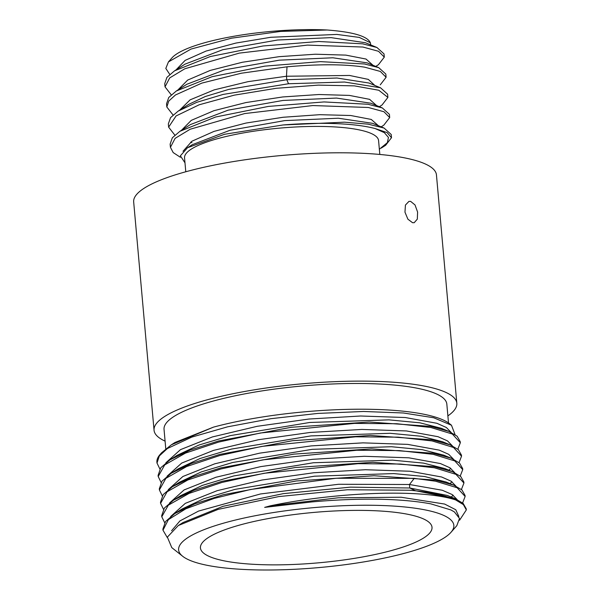 <?xml version="1.0" encoding="UTF-8"?>
<svg xmlns="http://www.w3.org/2000/svg" width="600" height="600" viewBox="0 0 600 600"><rect width="100%" height="100%" fill="white"/><g stroke="black" fill="none" stroke-linecap="round" stroke-linejoin="round"><path stroke-width="0.9" d="M455.055 434.595L451.47 425.243L433.71 417.757L403.418 412.987L363.495 411.472L317.865 413.415L271.005 418.68L227.55 426.832L191.82 437.1L167.385 448.53L159.33 455.925L157.005 463.058L159.892 469.013M167.385 448.53A151.972 33.09 174.9 0 0 160.072 454.522A151.972 33.09 174.9 0 0 156.915 462.217L156.99 463.058M182.678 556.275L171.78 547.62L167.363 537.12L178.305 525.533L218.175 509.362L278.745 496.582L347.43 489.757L409.838 490.237A151.972 33.09 174.9 0 1 436.755 494.092A151.972 33.09 174.9 0 1 455.655 499.935C450.435 498.195 443.812 496.77 435.803 495.66C397.147 490.05 326.43 494.062 270.202 505.845L264.668 507.382L311.707 501.945C334.845 499.853 388.515 496.088 430.8 503.85L450.952 509.963L454.403 511.935L459.502 518.438L456.817 525.675L450.967 532.335A138.157 30.082 -5.1 0 1 345.668 564.615A138.157 30.082 -5.1 0 1 205.56 564.982A138.157 30.082 -5.1 0 1 182.678 556.275A138.157 30.082 -5.1 0 1 257.528 515.295A138.157 30.082 -5.1 0 1 426.893 510.263A138.157 30.082 -5.1 0 1 450.967 532.335M412.545 222.705L407.895 219.195L404.97 212.175L405.428 205.065L408.938 201.397L410.64 201.375L415.02 204.952L417.6 212.062L417.315 219.127L414.202 222.697L412.545 222.705M447.885 415.897A151.988 33.09 174.9 0 0 456.825 403.23L436.447 174.9A151.988 33.09 -5.1 0 0 406.8 158.317A151.988 33.09 174.9 0 0 236.265 161.115A151.988 33.09 174.9 0 0 133.672 201.923L154.05 430.252A151.988 33.09 174.9 0 0 165.09 441.135M456.825 403.23A151.988 33.09 174.9 0 0 427.178 386.647A151.988 33.09 174.9 0 0 256.642 389.445A151.988 33.09 174.9 0 0 154.05 430.252M223.11 560.64A116.25 25.312 -5.1 0 1 200.513 546.428A116.25 25.312 -5.1 0 1 282.202 516.225A116.25 25.312 -5.1 0 1 409.335 514.605A116.25 25.312 -5.1 0 1 431.67 525.795A116.25 25.312 -5.1 0 1 356.805 557.97A116.25 25.312 -5.1 0 1 223.11 560.64M465.127 496.478L465.03 495.382L461.918 489.923L453.705 485.13L435.51 480.112L374.01 475.74L296.265 480.975L223.305 494.715L194.993 503.768L174.855 513.54L165.585 521.467L162.885 529.118L162.983 530.213L168.39 519.63L185.917 508.755L214.11 498.428L250.635 489.472L336.038 478.26L414.27 478.357L435.607 481.215L457.14 487.763L465.127 496.478L462.615 502.92M463.935 483.045L463.838 481.95L460.717 476.49L452.505 471.697L434.31 466.68L372.803 462.308L295.072 467.543L222.112 481.275L193.792 490.342L173.663 500.107L164.385 508.035L161.685 515.685L161.782 516.78L168.292 505.207L189.09 493.388L222.127 482.4L264.135 473.28L357.975 463.688L400.53 464.033L434.408 467.783L455.94 474.338L463.935 483.045L461.423 489.487M462.735 469.62L462.638 468.518L459.525 463.058L451.312 458.265L433.11 453.255L371.61 448.875L293.858 454.118L220.913 467.85L192.593 476.91L172.462 486.683L163.185 494.61L160.485 502.252L160.583 503.355L167.085 491.783L187.882 479.955L220.92 468.975L262.935 459.847L356.767 450.255L399.322 450.6L433.207 454.35L454.748 460.905L462.735 469.62L460.222 476.055M461.535 456.188L461.438 455.085L458.325 449.625L450.097 444.84L431.91 439.822L370.403 435.45L292.673 440.685L219.712 454.418L191.4 463.478L171.27 473.25L161.985 481.17L159.3 488.82L159.39 489.923L165.892 478.35L186.697 466.522L219.728 455.535L261.735 446.415L355.575 436.822L398.13 437.168L432.007 440.925L453.548 447.472L461.535 456.188L459.022 462.623M158.19 476.49L158.093 475.388L160.785 467.745L170.062 459.817L190.192 450.053L218.505 440.993L291.457 427.252L369.202 422.018L430.717 426.39L448.897 431.408L457.125 436.2L460.23 441.653L460.335 442.755M457.822 449.19L460.327 442.755L452.347 434.04L430.815 427.493L396.923 423.735L354.368 423.397L260.535 432.99L218.528 442.11L185.49 453.097L164.7 464.918L158.197 476.49L161.093 482.445M455.655 499.935L463.388 504.615L466.327 509.91L459.562 520.237M409.838 490.237L415.373 490.688L454.912 498.562L463.118 503.355L466.23 508.808L466.327 509.91M164.685 522.735L161.782 516.78M163.493 509.31L160.583 503.355M162.292 495.877L159.39 489.923M167.257 537.502L162.99 530.213M270.202 505.845L338.235 497.798L401.138 497.235L444.63 504.053L455.768 509.737L458.835 516.48M171.578 530.752L179.925 520.928L198.6 511.058L260.483 493.965L338.61 484.268L409.463 484.507L442.305 490.26L452.16 494.535L457.125 499.537L452.16 494.535L442.305 490.26L409.463 484.507L414.27 478.357M178.305 525.533L182.985 522.548L223.08 506.295L283.32 493.635L350.475 487.14L409.778 488.002L447.338 495.442L454.912 498.562M170.67 516.495L185.295 503.362L217.17 490.673L261.998 480.022L313.74 472.755L365.415 469.725L410.055 471.248L441.645 477L451.132 481.207L455.925 486.112L451.132 481.207L441.645 477L410.055 471.248L365.415 469.725L313.74 472.755L261.998 480.022L217.17 490.673L185.295 503.362L170.67 516.495M453.202 495.232L451.207 497.04L453.202 495.232M169.47 503.062L184.095 489.93L215.97 477.24L260.805 466.597L312.54 459.322L364.215 456.293L408.855 457.815L440.445 463.567L449.933 467.775L454.725 472.68L449.933 467.775L440.445 463.567L408.855 457.815L364.215 456.293L312.54 459.322L260.805 466.597L215.97 477.24L184.095 489.93L169.47 503.062M452.002 481.8L450.007 483.607L452.002 481.8M168.27 489.63L182.895 476.498L214.77 463.808L259.605 453.165L311.34 445.89L363.015 442.86L407.655 444.382L439.245 450.135L448.732 454.35L453.525 459.248L448.732 454.35L439.245 450.135L407.655 444.382L363.015 442.86L311.34 445.89L259.605 453.165L214.77 463.808L182.895 476.498L168.27 489.63M450.81 468.368L448.808 470.175L450.81 468.368M446.13 482.01L424.732 476.543L393.803 473.588L314.565 476.19L234.983 489.375L203.663 498.787L181.762 509.13L203.663 498.787L234.983 489.375L314.565 476.19L393.803 473.588L424.732 476.543L446.13 482.01L453.705 485.13M444.938 468.577L423.533 463.118L392.603 460.155L313.365 462.757L233.79 475.942L202.47 485.355L180.562 495.697L202.47 485.355L233.79 475.942L313.365 462.757L392.603 460.155L423.533 463.118L444.938 468.577L452.505 471.697M443.737 455.153L422.332 449.685L391.41 446.73L312.165 449.332L232.59 462.51L201.27 471.923L179.363 482.272L201.27 471.923L232.59 462.51L312.165 449.332L391.41 446.73L422.332 449.685L443.737 455.153L451.312 458.265M171.27 473.243L178.163 468.84L200.085 458.49L231.405 449.077L310.965 435.9L390.195 433.298L421.118 436.252L442.597 441.743M176.985 455.393L198.9 445.05L230.22 435.638L309.78 422.467L388.995 419.865L419.918 422.82L441.322 428.28L448.905 431.4M167.07 476.213L181.68 463.072L213.555 450.382L258.39 439.732L310.14 432.457L361.815 429.435L406.463 430.95L438.06 436.71L447.54 440.918L452.332 445.822M165.87 462.78L180.48 449.647L212.355 436.95L257.19 426.308L308.94 419.033L360.623 416.002L405.27 417.518L436.86 423.278L446.34 427.493L451.132 432.39M213.472 427.132L175.02 442.455L171.337 444.81L213.472 427.132A146.722 31.943 -5.1 0 1 449.662 423.787L451.478 425.235M165.773 448.808L164.04 429.36A141.96 30.907 174.9 0 1 259.868 391.245A141.96 30.907 174.9 0 1 419.145 388.627A141.96 30.907 -5.1 0 1 446.835 404.123L448.507 422.94M161.685 452.707L171.337 444.81M375.765 66.42L378.465 64.688L384.308 57.12L378.54 51.293L362.925 47.04L307.425 45.105L239.272 53.123L184.785 68.79L169.71 77.91L165.03 86.85L171.233 94.823M165.03 86.85L164.738 83.625L166.95 77.34L174.54 70.845L210.27 56.55L262.95 45.99L318.638 41.498L362.64 43.822L376.928 47.49L384.022 53.903L384.308 57.12M380.257 84.84L386.107 77.273L380.34 71.445L364.725 67.185C345.06 64.117 319.163 63.99 287.017 66.817L241.358 73.215L201.862 83.1L175.47 94.972L168.75 101.085L166.822 106.995L173.032 114.968M166.822 106.995L166.538 103.778L168.75 97.485L176.34 90.99L212.077 76.695L264.75 66.135L320.445 61.642L364.44 63.968L378.728 67.642L385.815 74.047L386.107 77.273M327.097 30L280.635 31.418L231.562 38.182L191.032 49.065L168.442 61.905L171.998 57.855A103.62 22.56 -5.1 0 1 327.097 30C353.055 31.95 367.47 36.203 370.358 42.742L370.74 44.94M376.928 47.49L365.407 42.742L331.118 37.635L277.545 40.02L222.697 49.725L185.04 64.133L174.54 70.845M378.728 67.642L367.185 62.88L332.888 57.78L279.322 60.165L224.49 69.87L186.833 84.278L176.34 90.99M374.798 85.425L368.325 79.395L349.538 75.457L286.47 76.238L286.785 79.725L288.525 83.745L344.558 82.028L380.52 87.78L368.993 83.032L336.975 78.015L286.785 79.725L228.765 89.392L205.312 96.502L188.663 104.407L178.132 111.142L170.542 117.637L168.337 123.922L168.623 127.14L174.833 135.12M380.52 87.78L387.6 94.2L387.9 97.417L378.817 90.255L354.368 85.867L318.3 85.117L276.12 88.312L234.27 95.153L199.132 104.797L176.07 115.958L168.623 127.14M288.525 83.745L223.11 94.425L196.748 102.337L178.132 111.142M379.358 106.71L382.05 104.985L387.9 97.417M180.352 157.26L173.175 152.572L170.43 147.285L175.11 138.352L190.185 129.233L244.673 113.565L312.817 105.547L368.317 107.483L383.933 111.735L389.692 117.562L383.843 125.137L381.157 126.855M389.7 117.562L389.415 114.345L382.312 107.933L368.032 104.265L324.03 101.933L268.343 106.425L215.67 116.993L179.933 131.288L172.343 137.782L170.137 144.067L170.422 147.285M168.442 61.905L165.81 68.43L169.755 74.392M372.998 65.273L366.022 59.055L345.847 55.117L315.42 54.218L279.15 56.662L242.317 62.265L210.27 70.403L187.672 80.078L177.81 90.052M370.358 42.742L359.325 37.418L336.87 34.425L270.772 37.282L235.913 43.065L206.048 51.068L185.153 60.367L176.01 69.907M376.59 105.57L369.623 99.352L349.447 95.415L319.02 94.515L282.75 96.953L245.917 102.562L213.877 110.7L191.273 120.368L181.41 130.343M190.68 142.14L191.955 142.695M378.39 125.715L371.272 119.445L350.715 115.507L319.77 114.683L283.028 117.27L245.933 123.067L213.99 131.4L191.925 141.225L183.023 151.275M381.248 148.095L385.643 145.282L391.493 137.708L387.105 132.593L375.233 128.587L384.375 132.675L388.455 137.445L387.353 142.672L379.35 149.235M287.017 66.817L286.47 76.238L248.062 81.653L214.178 89.88L190.11 99.847L179.618 110.19M370.913 103.23L336.51 98.07L282.952 100.455L228.12 110.16L190.447 124.56L179.933 131.288M384.112 128.07L372.6 123.33L338.317 118.222L284.752 120.6L229.92 130.305L192.248 144.705L187.507 147.735L224.535 134.28L282.99 124.972L344.46 122.175L368.13 124.148L384.105 128.078L391.215 134.49L391.5 137.708M184.988 162.847L180.375 155.82L187.515 147.735M375.233 128.587A110.528 24.068 174.9 0 0 282.99 124.972M185.782 171.765L184.545 157.905A97.403 21.21 174.9 0 1 250.298 131.752A97.403 21.21 174.9 0 1 359.58 129.96A97.403 21.21 -5.1 0 1 378.577 140.587L379.815 154.455M415.373 490.688L409.778 488.002L447.338 495.442M409.778 488.002L409.463 484.507M181.762 509.13L174.855 513.54M180.562 495.697L173.663 500.107M179.363 482.272L172.462 486.683M161.678 452.7L160.072 454.522M170.062 459.817L176.962 455.415M450.105 444.832L442.537 441.72M382.312 107.925L370.793 103.177"/></g></svg>

